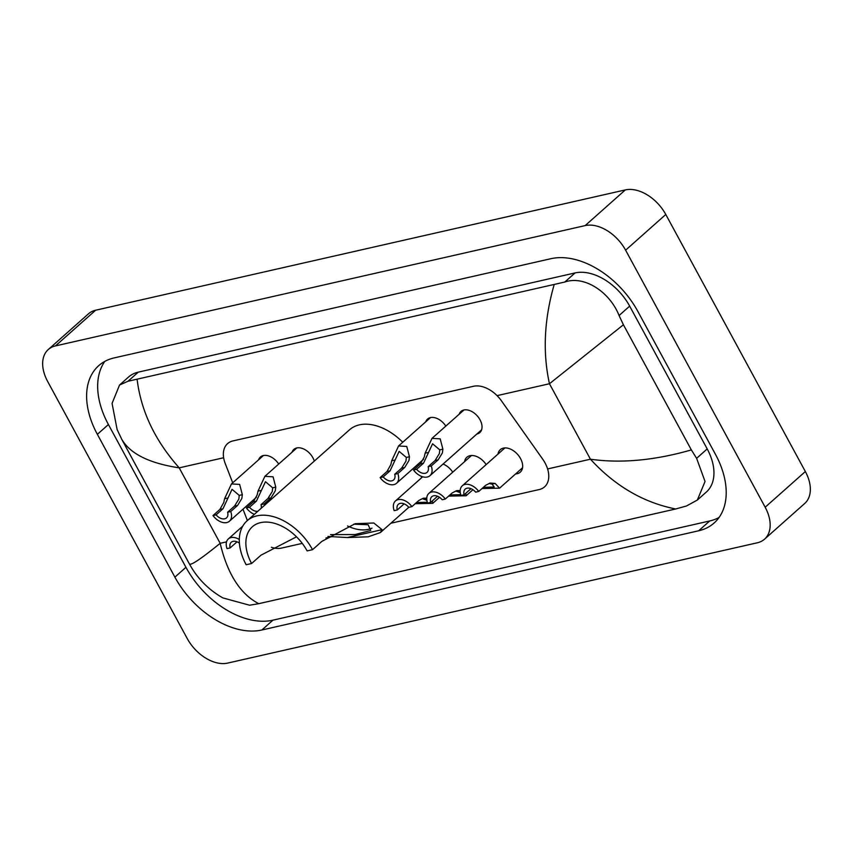 <?xml version="1.0" encoding="UTF-8"?>
<svg xmlns="http://www.w3.org/2000/svg" width="853" height="853" viewBox="0 0 853 853"><rect width="100%" height="100%" fill="white"/><g stroke="black" fill="none" stroke-linecap="round" stroke-linejoin="round"><path stroke-width="1.28" d="M459.17 414.227A14.16 9.212 48.4 0 1 460.983 411.445A14.16 9.212 48.4 0 1 480.036 419.825A14.16 9.212 48.4 0 1 479.781 432.61A14.16 9.212 48.4 0 1 476.806 434.07M425.754 421.819A14.16 9.212 48.4 0 1 427.556 419.036A14.16 9.212 48.4 0 1 445.82 426.095M292.057 452.186A14.16 9.212 48.4 0 1 293.869 449.403A14.16 9.212 48.4 0 1 312.923 457.794A14.16 9.212 48.4 0 1 314.309 461.078M258.64 459.778A14.16 9.212 48.4 0 1 260.442 456.995A14.16 9.212 48.4 0 1 278.707 464.053M498.003 454.073A15.055 9.799 48.4 0 1 500.274 449.659A15.055 9.799 48.4 0 1 520.543 458.583A15.055 9.799 48.4 0 1 520.277 472.178A15.055 9.799 48.4 0 1 515.628 473.916M464.576 461.665A15.055 9.799 48.4 0 1 466.847 457.251A15.055 9.799 48.4 0 1 486.167 464.586M443.059 464.043A15.055 9.799 48.4 0 1 452.74 472.178M271.403 547.285A26.539 17.273 -131.6 0 0 281.575 548.074L302.239 543.382M390.855 523.252L539.171 489.558A26.539 17.273 -131.6 0 0 544.555 486.86A26.539 17.273 -131.6 0 0 542.625 459.053L501.468 400.857A26.539 17.273 -131.6 0 0 473.522 386.27L232.954 440.916A26.539 17.273 -131.6 0 0 227.57 443.624A26.539 17.273 -131.6 0 0 225.245 463.595L232.72 482.809M242.977 509.188L247.391 520.533M325.921 537.998L331.817 536.665M48.28 349.527L88.456 313.829A35.389 23.031 48.4 0 1 95.632 310.225L625.334 189.91A35.389 23.031 48.4 0 1 665.788 214.487L805.349 471.538A35.389 23.031 48.4 0 1 804.72 503.473L764.544 539.171A35.389 23.031 48.4 0 1 757.368 542.775L227.666 663.09A35.389 23.031 48.4 0 1 187.212 638.513L47.651 381.462A35.389 23.031 48.4 0 1 48.28 349.527A35.389 23.031 48.4 0 1 55.456 345.913L585.158 225.597A35.389 23.031 48.4 0 1 625.612 250.185L765.173 507.226A35.389 23.031 48.4 0 1 764.544 539.171M97.359 434.337L174.897 577.14A76.088 49.517 -131.6 0 0 261.882 629.994L698.671 530.779A76.088 49.517 -131.6 0 0 714.11 523.017A76.088 49.517 -131.6 0 0 715.464 454.35L637.927 311.548A76.088 49.517 -131.6 0 0 550.942 258.694L114.153 357.908A76.088 49.517 -131.6 0 0 98.713 365.67A76.088 49.517 -131.6 0 0 97.359 434.337L108.416 424.517L185.943 567.32A76.088 49.517 -131.6 0 0 272.928 620.174L709.717 520.959A76.088 49.517 -131.6 0 0 719.068 517.472M104.802 361.395A76.088 49.517 -131.6 0 0 108.416 424.517M697.349 500.039L706.359 492.042A47.779 31.092 -131.6 0 0 707.201 448.923L629.663 306.12A47.779 31.092 -131.6 0 0 575.05 272.939L138.261 372.153A47.779 31.092 -131.6 0 0 128.568 377.015L119.559 385.023L128.014 381.248L564.803 282.034C584.326 275.167 609.842 292.014 619.075 315.535L623.415 324.769L691.356 449.915L696.613 458.338L705.047 481.487L697.349 500.039L686.42 506.01L675.672 508.985C643.375 502.556 614.97 485.954 590.436 459.213C620.995 463.531 654.635 460.428 691.356 449.915M189.409 563.929C190.624 565.838 200.881 558.971 220.17 543.308C227.452 573.984 240.322 594.104 258.768 603.679L249.62 605.225L222.889 597.921C208.463 589.7 197.32 578.409 189.462 564.036L121.808 439.444L117.128 429.549L112.063 403.394L119.559 385.023M258.768 603.679L675.672 508.985M623.415 324.769L549.46 383.743C542.615 352.694 544.139 319.779 554.055 285.009M137.162 379.702C141.086 411.338 155.097 440.713 179.205 467.849C148.966 463.243 129.72 453.561 121.467 438.783M239.309 539.491A13.275 8.637 -131.6 0 0 228.327 538.936A13.275 8.637 -131.6 0 0 227.047 548.618L230.161 547.914L237.027 541.815M239.405 543.169A8.85 5.758 -131.6 0 0 231.27 542.241A8.85 5.758 -131.6 0 0 230.161 547.914M426.873 500.295L422.47 498.706M416.52 502.524L427.31 502.246M411.903 506.629L408.79 507.332A8.85 5.758 -131.6 0 0 398.383 504.283A8.85 5.758 -131.6 0 0 397.274 509.955L394.171 510.659A13.275 8.637 -131.6 0 1 395.44 500.978A13.275 8.637 -131.6 0 1 411.903 506.629L418.791 500.508L423.163 498.259L426.767 498.152M432.322 500.924L432.716 503.366L415.198 503.707M397.274 509.955L404.141 503.856M460.3 492.703L455.897 491.115M449.947 494.932L460.737 494.655M445.319 499.037L442.206 499.741A8.85 5.758 -131.6 0 0 431.799 496.691A8.85 5.758 -131.6 0 0 430.701 502.364L427.588 503.067A13.275 8.637 -131.6 0 1 428.867 493.386A13.275 8.637 -131.6 0 1 445.319 499.037L452.207 492.917L456.579 490.667L460.193 490.56M465.749 493.333L466.143 495.774L448.614 496.115M430.701 502.364L437.557 496.265M483.363 487.34L494.26 486.978L492.042 484.12L489.313 483.523M478.746 491.445L475.633 492.149A8.85 5.758 -131.6 0 0 465.226 489.1A8.85 5.758 -131.6 0 0 464.128 494.772L461.015 495.476A13.275 8.637 -131.6 0 1 462.294 485.794A13.275 8.637 -131.6 0 1 478.746 491.445L485.634 485.325L490.006 483.075L495.145 483.416L499.559 488.183L482.041 488.524M464.128 494.772L470.984 488.673M227.612 512.237L234.5 506.128L238.84 499.101L239.235 495.401L232.037 489.323L222.985 508.74L216.097 514.86A8.85 5.758 -131.6 0 0 226.503 517.91A8.85 5.758 -131.6 0 0 227.612 512.237L230.726 511.533L237.614 505.413L241.857 498.419L242.337 494.697L239.65 484.408L231.462 483.918L263.428 455.523M230.726 511.533A13.275 8.637 -131.6 0 1 229.446 521.215A13.275 8.637 -131.6 0 1 212.983 515.564L219.871 509.444L223.763 502.534L224.574 498.738L231.462 483.918M212.983 515.564L216.097 514.86M261.135 508.313A8.85 5.758 -131.6 0 0 261.029 504.645L267.917 498.536L272.267 491.509L272.661 487.809L265.464 481.732L256.412 501.148L249.524 507.268A8.85 5.758 -131.6 0 0 257.798 511.278M254.375 514.327A13.275 8.637 -131.6 0 1 246.41 507.972L253.298 501.852L257.179 494.943L257.99 491.147L264.888 476.326L273.077 476.816L275.764 487.106L275.284 490.827L271.03 497.821L264.142 503.942A13.275 8.637 -131.6 0 1 264.558 505.275M246.41 507.972L249.524 507.268M261.029 504.645L264.142 503.942M394.726 474.279L401.614 468.158L405.953 461.142L406.348 457.443L399.151 451.365L390.098 470.781L383.21 476.902A8.85 5.758 -131.6 0 0 393.617 479.951A8.85 5.758 -131.6 0 0 394.726 474.279L397.839 473.575L404.727 467.455L408.971 460.46L409.451 456.739L406.764 446.45L398.575 445.959L430.541 417.565M397.839 473.575A13.275 8.637 -131.6 0 1 396.56 483.256A13.275 8.637 -131.6 0 1 380.107 477.605L386.995 471.485L390.877 464.576L391.687 460.78L398.575 445.959M380.107 477.605L383.21 476.902M428.153 466.687L435.041 460.567L439.38 453.551L439.775 449.851L432.578 443.773L423.525 463.19L416.637 469.31A8.85 5.758 -131.6 0 0 427.044 472.359A8.85 5.758 -131.6 0 0 428.153 466.687L431.255 465.983L438.143 459.863L442.398 452.868L442.878 449.147L440.191 438.858L432.002 438.367L463.968 409.973M431.255 465.983A13.275 8.637 -131.6 0 1 429.987 475.665A13.275 8.637 -131.6 0 1 413.524 470.014L420.412 463.893L424.293 456.984L425.114 453.188L432.002 438.367M413.524 470.014L416.637 469.31M247.039 520.842A48.664 31.668 48.4 0 0 246.176 564.75L251.603 563.513A40.699 26.486 48.4 0 1 252.328 526.791A40.699 26.486 48.4 0 1 307.112 550.91L312.539 549.673A48.664 31.668 48.4 0 0 247.039 520.842L349.485 429.827A48.664 31.668 48.4 0 1 402.744 442.259M251.603 563.513L261.007 555.164L295.767 537.198M312.539 549.673L321.944 541.324L355.2 523.699L373.817 523.006L382.069 529.66L380.363 532.571L368.208 536.814L347.331 537.55L327.968 536.441M417.757 464.427A48.664 31.668 48.4 0 1 418.301 465.77M421.275 476.273A48.664 31.668 48.4 0 1 421.51 477.829M371.961 528.188A40.699 26.486 48.4 0 1 347.512 525.949M330.548 534.618L355.168 534.532L370.756 530.449L368.112 524.723L353.718 524.19M223.635 457.752L179.205 467.849L220.17 543.308L226.535 541.868M497.075 395.643L549.46 383.743L590.436 459.213L547.594 468.937M765.173 507.226L805.349 471.538M625.612 250.185L665.788 214.487M585.158 225.597L625.334 189.91M55.456 345.913L95.632 310.225M709.717 520.959L698.671 530.779M272.928 620.174L261.882 629.994M185.943 567.32L174.897 577.14M138.261 372.153L128.014 381.248M575.05 272.939L564.803 282.034M629.663 306.12L619.075 315.535M707.201 448.923L696.613 458.338M426.756 498.952L425.199 499.304M460.183 491.36L458.615 491.712M495.145 483.416L492.042 484.12M224.574 498.738L227.676 498.035M239.235 495.401L242.337 494.697M234.5 506.128L237.614 505.413M219.871 509.444L222.985 508.74M257.99 491.147L261.093 490.443M272.661 487.809L275.764 487.106M267.917 498.536L271.03 497.821M253.298 501.852L256.412 501.148M391.687 460.78L394.79 460.076M406.348 457.443L409.451 456.739M401.614 468.158L404.727 467.455M386.995 471.485L390.098 470.781M425.114 453.188L428.206 452.485M439.775 449.851L442.878 449.147M435.041 460.567L438.143 459.863M420.412 463.893L423.525 463.19M347.331 537.55L382.069 529.66M228.327 538.936L242.764 526.12M395.44 500.978L422.693 476.774M432.716 503.366L439.519 497.32M428.867 493.386L471.496 455.513M466.143 495.774L472.946 489.729M462.294 485.794L504.923 447.921M499.559 488.183L522.548 467.764M229.446 521.215L256.401 497.267M264.888 476.326L296.855 447.932M396.56 483.256L423.525 459.309M429.987 475.665L481.593 429.816M380.363 532.571L408.779 507.332"/></g></svg>
